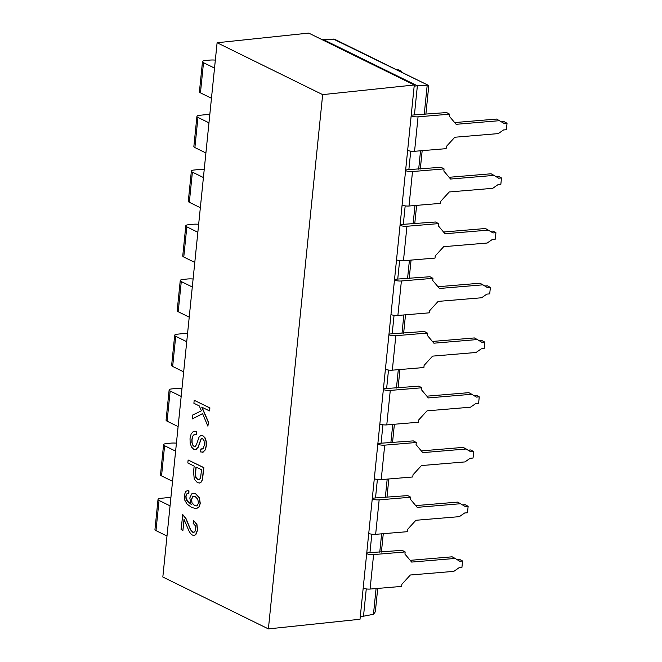 <?xml version="1.0" encoding="UTF-8"?>
<svg xmlns="http://www.w3.org/2000/svg" width="662" height="662" viewBox="0 0 662 662"><rect width="100%" height="100%" fill="white"/><g stroke="black" fill="none" stroke-linecap="round" stroke-linejoin="round"><path stroke-width="0.99" d="M424.226 114.443L427.205 85.175L417.374 85.803L414.42 114.89L411.218 115.229M321.658 39.455L322.824 39.331L417.374 85.803L414.172 86.143M322.824 39.331L335.022 39.472L428.306 85.324L428.736 86.093L425.873 114.303M333.408 39.075L428.306 85.324M366.268 588.923L363.504 616.206L373.459 614.303L375.337 611.796L377.712 588.419M414.288 84.984L360.02 619.26L268.391 628.9L162.827 577.016L217.103 42.74L308.724 33.1L414.288 84.984L322.659 94.625L217.103 42.74M457.053 559.613L459.585 559.398L462.581 561.012L461.919 567.475L459.072 567.715L453.818 571.364L410.349 575.005L401.884 584.256L401.66 586.408L370.099 589.056A5.635 1.572 -174.2 0 1 363.173 588.195M371.829 534.201L369.959 552.654L402.173 550.329L405.161 551.942L373.6 554.582A5.635 1.572 -174.2 0 1 366.674 553.73M369.959 552.654L366.748 552.993M322.659 94.625L268.391 628.9M209.44 410.903L209.928 407.9L194.198 400.278L193.892 403.266L199.279 405.914L201.389 410.829L192.7 415L192.303 418.947L202.555 413.601L207.885 426.171L208.298 422.116L201.728 407.122L209.44 410.903L209.738 407.916L194.198 400.278M207.885 426.171L208.48 422.099L201.976 407.238M192.303 418.947L202.58 413.667M196.44 431.616L193.329 431.492L191.161 433.833L190.019 438.683L190.184 443.317L191.591 447.123L193.825 449.316L196.126 449.448L198.004 447.322L201.074 438.856L202.547 438.658L204.061 440.702L204.351 444.996L203.193 448.546L200.809 449.026L200.669 451.964L203.234 452.055L205.162 449.903L206.18 445.766L206.064 441.364L204.798 437.764L202.696 435.712L200.677 435.546L198.989 437.243L196.407 444.773L195.282 446.353L193.949 446.353L192.683 445.046L191.922 442.638L191.881 439.444L192.683 436.2L194.123 434.52L196.324 434.52L196.44 431.616L194.338 431.252M195.464 446.337L194.131 446.329L192.865 445.029L192.104 442.621L192.063 439.427L192.865 436.184L194.86 434.346M202.506 452.254L205.352 449.887L206.362 445.741L206.246 441.339L204.98 437.739L202.886 435.695L200.867 435.522M200.677 435.546L201.331 435.397M202.067 449.167L200.809 449.026M195.505 449.63L198.186 447.297L201.256 438.832L201.885 438.492M199.419 483.037L201.48 481.919L202.498 479.495L203.863 467.62L188.132 459.999L187.826 462.986L194.148 466.089L193.561 471.882L194.256 479.172L197.433 482.656L199.618 483.003L201.298 481.936L202.315 479.52L203.673 467.637L188.132 459.999M188.96 490.832L187.321 490.683L185.716 491.461L184.268 495.3L184.748 500.1L187.147 504.212L191.806 507.489L196.266 508.681L198.881 507.051L200.106 503.443L199.179 497.65L195.58 493.761L193.238 493.248L191.69 493.893L189.812 497.948L190.929 504.171L186.924 500.671L186.005 498.569L185.832 496.136L186.659 493.96L188.852 493.579L188.96 490.832L187.412 490.674M191.492 504.32L188.819 502.59L186.188 498.544L186.014 496.111L186.841 493.943L187.743 493.504M196.316 508.681L199.063 507.034L200.288 503.426L199.361 497.634L195.762 493.744L193.337 493.24M193.834 532.438L192.882 532.215L190.706 529.79L185.948 518.404L182.77 514.597L181.065 529.542L182.902 530.444L184.028 519.372L188.877 530.825L190.582 533.605L192.361 535.062L194.065 535.417L195.629 534.681L197.392 530.146L196.763 524.445L193.643 520.605L193.155 523.352L195.315 525.694L195.82 529.302L194.727 531.983L192.692 532.231L190.524 529.807L185.757 518.429L182.588 514.622M194.156 535.409L195.811 534.656L197.574 530.121L196.945 524.428L193.643 520.605M182.902 530.444L184.185 519.62M195.604 449.622L196.308 449.432M201.256 438.832L202.547 438.658M195.282 446.353L194.777 446.519M194.314 434.504L194.76 434.355M196.142 434.537L196.258 431.641M199.419 479.644L197.681 479.553L195.712 477.302L195.389 472.825L195.985 466.991L201.538 469.722L200.52 478.212L198.865 479.801M199.601 479.627L197.864 479.528L195.894 477.285L195.571 472.809L196.159 467.074M188.67 493.604L188.769 490.856M192.03 503.062L191.426 499.454L192.675 496.682L193.718 496.252L195.224 496.583L197.781 499.272L198.492 503.004L197.218 505.569L196.217 505.967L194.479 505.578L192.03 503.062L191.608 499.429L192.857 496.666L193.809 496.243M196.308 505.95L194.661 505.553L192.212 503.046M170.06 505.867L159.046 500.455A5.635 1.572 -174.2 0 1 158.019 499.405A5.635 1.572 -174.2 0 1 160.386 498.378L164.97 497.898A11.271 3.144 -174.2 0 1 170.87 497.874M166.99 536.03L155.984 530.61A5.635 1.572 -174.2 0 1 154.958 529.559L158.019 499.405M175.612 451.145L164.606 445.733A5.635 1.572 -174.2 0 1 163.58 444.682A5.635 1.572 -174.2 0 1 165.947 443.656L170.531 443.176A11.271 3.144 -174.2 0 1 176.423 443.151M172.55 481.307L161.536 475.895A5.635 1.572 -174.2 0 1 160.51 474.844L163.58 444.682M181.173 396.422L170.159 391.01A5.635 1.572 -174.2 0 1 169.133 389.959A5.635 1.572 -174.2 0 1 171.508 388.942L176.084 388.453A11.271 3.144 -174.2 0 1 181.984 388.437M178.111 426.585L167.097 421.173A5.635 1.572 -174.2 0 1 166.071 420.122L169.133 389.959M186.734 341.708L175.72 336.288A5.635 1.572 -174.2 0 1 174.694 335.237A5.635 1.572 -174.2 0 1 177.06 334.219L181.645 333.739A11.271 3.144 -174.2 0 1 187.545 333.714M183.664 371.862L172.658 366.45A5.635 1.572 -174.2 0 1 171.632 365.399L174.694 335.237M192.286 286.985L181.28 281.573A5.635 1.572 -174.2 0 1 180.254 280.522A5.635 1.572 -174.2 0 1 182.621 279.496L187.205 279.016A11.271 3.144 -174.2 0 1 193.097 278.992M189.224 317.148L178.21 311.736A5.635 1.572 -174.2 0 1 177.184 310.677L180.254 280.522M197.847 232.263L186.833 226.851A5.635 1.572 -174.2 0 1 185.807 225.8A5.635 1.572 -174.2 0 1 188.182 224.774L192.758 224.294A11.271 3.144 -174.2 0 1 198.658 224.277M194.785 262.425L183.771 257.013A5.635 1.572 -174.2 0 1 182.745 255.962L185.807 225.8M203.408 177.54L192.394 172.128A5.635 1.572 -174.2 0 1 191.368 171.077A5.635 1.572 -174.2 0 1 193.734 170.06L198.319 169.571A11.271 3.144 -174.2 0 1 204.219 169.555M200.346 207.703L189.332 202.291A5.635 1.572 -174.2 0 1 188.306 201.24L191.368 171.077M208.96 122.826L197.955 117.414A5.635 1.572 -174.2 0 1 196.928 116.355A5.635 1.572 -174.2 0 1 199.295 115.337L203.879 114.857A11.271 3.144 -174.2 0 1 209.78 114.832M205.899 152.98L194.893 147.568A5.635 1.572 -174.2 0 1 193.858 146.517L196.928 116.355M214.521 68.103L203.507 62.691A5.635 1.572 -174.2 0 1 202.481 61.64A5.635 1.572 -174.2 0 1 204.856 60.614L209.432 60.134A11.271 3.144 -174.2 0 1 215.332 60.11M211.459 98.266L200.445 92.854A5.635 1.572 -174.2 0 1 199.419 91.803L202.481 61.64M414.42 114.89L446.635 112.565L449.63 114.178L418.061 116.826A5.635 1.572 -174.2 0 1 411.143 115.966M501.515 121.849L504.055 121.634L507.042 123.256L506.389 129.719L503.542 129.951L498.279 133.6L454.811 137.241L446.345 146.492L446.13 148.652L414.561 151.292A5.635 1.572 -174.2 0 1 407.643 150.44M397.001 69.94L398.251 69.775L401.726 71.339L401.635 72.216M401.726 71.339L400.245 71.529M410.738 151.159L408.868 169.613L405.657 169.952M405.177 205.882L403.307 224.335L400.096 224.666M399.625 260.605L397.746 279.05L394.544 279.389M394.064 315.319L392.185 333.772L388.983 334.111M388.503 370.041L386.633 388.495L383.422 388.826M382.95 424.764L381.072 443.209L377.87 443.548M377.39 479.487L375.511 497.932L372.309 498.271M363.504 616.206L360.293 616.545M462.614 504.891L465.146 504.684L468.142 506.298L467.48 512.76L464.633 512.992L459.378 516.641L415.91 520.282L407.436 529.534L407.221 531.694L375.652 534.333A5.635 1.572 -174.2 0 1 368.734 533.481M375.511 497.932L407.726 495.606L410.721 497.22L379.152 499.868A5.635 1.572 -174.2 0 1 372.234 499.007M468.142 506.298L465.287 506.529L457.699 502.102L415.753 505.611M460.686 503.716L417.217 507.357L410.506 499.371L410.721 497.22M468.166 450.168L470.707 449.961L473.694 451.575L473.04 458.038L470.194 458.278L464.931 461.919L421.462 465.56L412.997 474.819L412.782 476.971L381.213 479.619A5.635 1.572 -174.2 0 1 374.287 478.758M381.072 443.209L413.287 440.884L416.282 442.497L384.713 445.145A5.635 1.572 -174.2 0 1 377.787 444.293M473.694 451.575L470.848 451.815L463.251 447.38L421.313 450.896M466.247 448.993L422.778 452.634L416.059 444.657L416.282 442.497M386.633 388.495L418.847 386.169L421.835 387.783L421.62 389.935L428.339 397.92L471.807 394.271L476.408 397.092L479.255 396.852L478.601 403.315L475.755 403.555L470.492 407.196L427.023 410.845L418.558 420.097L418.334 422.248L386.774 424.896A5.635 1.572 -174.2 0 1 379.847 424.036M421.835 387.783L390.274 390.423A5.635 1.572 -174.2 0 1 383.348 389.57M426.866 396.174L468.812 392.657L471.807 394.271M473.727 395.454L476.259 395.239L479.255 396.852M392.185 333.772L424.4 331.447L427.395 333.06L427.18 335.212L433.891 343.197L477.36 339.556L481.969 342.37L484.816 342.13L484.154 348.593L481.307 348.833L476.052 352.482L432.584 356.123L424.11 365.374L423.895 367.526L392.326 370.174A5.635 1.572 -174.2 0 1 385.408 369.322M427.395 333.06L395.826 335.708A5.635 1.572 -174.2 0 1 388.908 334.848M477.36 339.556L474.373 337.943L432.427 341.451M479.288 340.731L481.82 340.516L484.816 342.13M397.746 279.05L429.961 276.724L432.956 278.338L432.733 280.498L439.452 288.475L482.921 284.834L487.522 287.656L490.368 287.416L489.714 293.878L486.868 294.118L481.605 297.759L438.136 301.4L429.671 310.652L429.456 312.812L397.887 315.451A5.635 1.572 -174.2 0 1 390.961 314.599M432.956 278.338L401.387 280.986A5.635 1.572 -174.2 0 1 394.469 280.125M482.921 284.834L479.925 283.22L437.987 286.729M484.841 286.009L487.381 285.802L490.368 287.416M490.401 231.295L492.933 231.079L495.929 232.693L495.275 239.156L492.429 239.396L487.166 243.037L443.697 246.678L435.232 255.937L435.008 258.089L403.448 260.737A5.635 1.572 -174.2 0 1 396.521 259.876M403.307 224.335L435.522 222.002L438.517 223.615L406.948 226.263A5.635 1.572 -174.2 0 1 400.022 225.411M495.929 232.693L493.082 232.933L485.486 228.498L443.548 232.014M488.482 230.111L445.013 233.752L438.294 225.775L438.517 223.615M408.868 169.613L441.082 167.287L444.07 168.901L443.854 171.053L450.565 179.038L494.034 175.397L498.643 178.21L501.49 177.97L500.828 184.433L497.981 184.673L492.727 188.322L449.258 191.963L440.793 201.215L440.569 203.366L409 206.014A5.635 1.572 -174.2 0 1 402.082 205.154M444.07 168.901L412.509 171.541A5.635 1.572 -174.2 0 1 405.583 170.688M494.034 175.397L491.047 173.775L449.101 177.292M495.962 176.572L498.494 176.357L501.49 177.97M507.042 123.256L504.196 123.488L496.599 119.061L454.662 122.569M499.595 120.674L456.126 124.315L449.407 116.33L449.63 114.178M462.581 561.012L459.734 561.252L455.133 558.438L411.665 562.079L404.945 554.094L405.161 551.942M455.133 558.438L452.138 556.816L410.192 560.333M159.046 500.455L155.984 530.61M164.606 445.733L161.536 475.895M170.159 391.01L167.097 421.173M175.72 336.288L172.658 366.45M181.28 281.573L178.21 311.736M186.833 226.851L183.771 257.013M192.394 172.128L189.332 202.291M197.955 117.414L194.893 147.568M203.507 62.691L200.445 92.854M373.459 614.303L376.074 588.551M379.765 552.207L381.626 533.837M385.325 497.485L387.187 479.114M390.878 442.762L392.748 424.392M396.439 388.04L398.301 369.677M402 333.325L403.861 314.955M407.552 278.603L409.422 260.232M413.113 223.88L414.975 205.51M418.674 169.166L420.536 150.795M379.152 499.868L375.652 534.333M384.713 445.145L381.213 479.619M390.274 390.423L386.774 424.896M395.826 335.708L392.326 370.174M401.387 280.986L397.887 315.451M406.948 226.263L403.448 260.737M412.509 171.541L409 206.014M418.061 116.826L414.561 151.292M373.6 554.582L370.099 589.056M422.174 150.655L420.312 169.025M416.621 205.377L414.751 223.748M411.061 260.092L409.199 278.462M405.5 314.814L403.638 333.185M399.947 369.537L398.077 387.907M394.387 424.259L392.516 442.63M388.826 478.974L386.964 497.344M383.273 533.696L381.403 552.067"/></g></svg>
